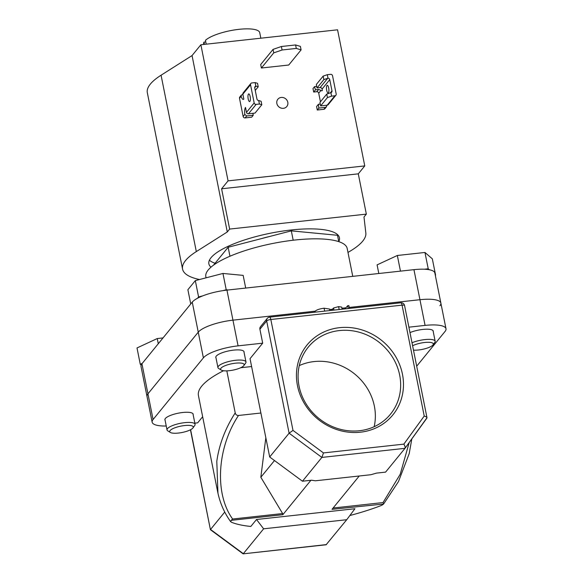 <?xml version="1.0" encoding="UTF-8"?>
<svg xmlns="http://www.w3.org/2000/svg" width="583" height="583" viewBox="0 0 583 583"><rect width="100%" height="100%" fill="white"/><g stroke="black" fill="none" stroke-linecap="round" stroke-linejoin="round"><path stroke-width="0.87" d="M206.214 44.177L205.449 40.322A28.596 7.725 -11.3 0 1 236.028 29.704A28.596 7.725 -11.3 0 1 259.734 32.67L260.841 38.201M206.061 277.829L205.835 276.685A72.073 19.458 -11.3 0 1 208.16 270.038A72.073 19.458 -11.3 0 1 283.892 241.493A72.073 19.458 -11.3 0 1 347.184 248.438L352.759 276.349M141.939 363.763L147.944 393.816A28.829 7.783 -11.3 0 0 147.011 396.476A28.829 7.783 -11.3 0 1 147.944 393.816L153.081 419.512A28.829 7.783 168.7 0 0 152.148 422.172L141.006 366.423A28.829 7.783 -11.3 0 1 141.939 363.763L192.252 302.118A28.829 7.783 -11.3 0 1 226.947 290.115L413.945 269.659A28.829 7.783 -11.3 0 1 434.86 273.019L440.865 303.073A28.829 7.783 -11.3 0 1 439.932 305.732M192.252 302.118L198.256 332.164L147.944 393.816L198.256 332.164A28.829 7.783 -11.3 0 1 232.952 320.162L315.119 311.176L232.952 320.162L238.083 345.857L262.693 343.168L250.034 358.669L269.681 456.985L289.102 433.191L292.994 430.4L323.47 452.925L321.882 457.422L302.46 481.215L269.681 456.985M329.694 309.58L332.281 309.296L329.694 309.58M341.944 308.239L345.945 307.802L341.944 308.239M349.232 307.445L419.949 299.706A28.829 7.783 -11.3 0 1 440.865 303.073A28.829 7.783 -11.3 0 0 419.949 299.706L349.232 307.445M213.553 265.141L228.15 247.25L229.95 256.236M228.15 247.25L291.318 230.861L293.191 240.225M291.318 230.861L337.506 235.284L338.774 241.639M203.766 44.446L203.649 43.878A28.596 7.725 -11.3 0 1 203.977 42.122L204.422 44.374M205.77 41.925L203.977 42.122M301.09 49.883L296.295 48.433L295.596 44.949L300.391 46.4L301.09 49.883L288.731 65.026L261.395 68.014L273.748 52.871L273.055 49.387L260.696 64.531L261.395 68.014M295.596 44.949L281.378 46.509L282.077 49.992L296.295 48.433M273.055 49.387L281.378 46.509M282.077 49.992L273.748 52.871M276.859 103.483A5.764 5.276 39.2 0 0 281.101 108.103A5.764 5.276 39.2 0 0 286.792 106.529A5.764 5.276 39.2 0 0 287.798 102.287A5.764 5.276 39.2 0 0 283.557 97.667A5.764 5.276 39.2 0 0 277.858 99.241A5.764 5.276 39.2 0 0 276.859 103.483M338.789 241.639A66.579 17.978 168.7 0 0 339.444 237.755A66.579 17.978 168.7 0 0 280.977 231.334A66.579 17.978 168.7 0 0 211.024 257.708A66.579 17.978 168.7 0 0 208.874 263.851A66.579 17.978 168.7 0 0 210.98 267.182M209.421 260.2A66.579 17.978 168.7 0 0 215.083 263.261M347.978 252.41A93.404 25.222 168.7 0 0 362.735 241.114A93.404 25.222 168.7 0 0 365.84 233.054L363.989 217.007L366.343 214.121L358.29 173.836L364.761 165.907L337.564 29.806L200.873 44.76L192.047 55.574L161.068 75.214A93.404 25.222 168.7 0 0 150.341 84.105A93.404 25.222 168.7 0 0 147.324 92.719L182.566 269.106A93.404 25.222 168.7 0 0 199.539 279.519M364.761 165.907L228.07 180.861L221.598 188.79L229.644 229.075L227.29 231.961L196.318 251.594A93.404 25.222 168.7 0 0 185.583 260.492A93.404 25.222 168.7 0 0 182.566 269.106M261.869 238.498A29.522 7.973 -11.3 0 1 268.909 236.676M229.644 229.075L366.343 214.121M228.07 180.861L200.873 44.76M227.29 231.961L192.047 55.574M221.598 188.79L358.29 173.836M337.207 235.255A66.579 17.978 168.7 0 0 337.542 234.599M229.33 370.686A11.995 3.236 168.7 0 0 243.854 365.57A11.995 3.236 168.7 0 0 235.445 363.187A11.995 3.236 168.7 0 0 223.755 366.284A11.995 3.236 168.7 0 0 221.278 370.081A11.995 3.236 168.7 0 0 229.33 370.686M221.278 370.081L218.705 368.507A14.298 3.862 -11.3 0 1 217.933 367.56A14.298 3.862 -11.3 0 1 235.598 360.287A14.298 3.862 -11.3 0 1 245.975 361.956A14.298 3.862 -11.3 0 1 245.625 363.129L243.854 365.57M197.542 298.226L198.584 296.944L195.32 280.612L187.886 289.722L190.736 303.969M198.584 296.944L202.724 295.873M222.881 290.647L226.219 289.78L228.237 289.97M195.32 280.612L222.961 273.449L226.219 289.78M222.961 273.449L243.162 275.38L245.698 288.06M192.864 428.06A11.995 3.236 168.7 0 0 192.951 427.944A11.995 3.236 168.7 0 0 184.359 425.575A11.995 3.236 168.7 0 0 170.112 430.553A11.995 3.236 168.7 0 0 170.374 432.455A11.995 3.236 168.7 0 0 181.932 432.52A11.995 3.236 168.7 0 0 192.864 428.06M170.374 432.455L167.802 430.881A14.298 3.862 -11.3 0 1 167.029 429.933A14.298 3.862 -11.3 0 1 167.489 428.614A14.298 3.862 -11.3 0 1 182.515 422.945A14.298 3.862 -11.3 0 1 195.072 424.329A14.298 3.862 -11.3 0 1 194.722 425.503L192.951 427.944M141.159 365.045L140.27 364.28L142.288 363.34M158.284 343.73L157.25 338.548L137.005 347.949L140.27 364.28M157.25 338.548L163.036 337.914M413.478 350.128A11.995 3.236 168.7 0 0 432.943 344.998A11.995 3.236 168.7 0 0 433.038 344.874A11.995 3.236 168.7 0 0 426.887 342.316A11.995 3.236 168.7 0 0 412.604 345.755M378.812 273.5L377.092 264.879L397.336 255.485L400.463 271.131M424.344 269.215L428.221 268.792L429.328 269.747M397.336 255.485L424.956 252.461L428.221 268.792M435.224 274.848L435.312 275.3M424.956 252.461L432.331 258.837L435.596 275.169M412.006 342.76A14.298 3.862 -11.3 0 1 426.661 339.43A14.298 3.862 -11.3 0 1 435.158 341.259A14.298 3.862 -11.3 0 1 434.809 342.432L433.038 344.874M402.452 374.191A55.349 50.641 -140.8 0 1 360.403 432.2A55.349 50.641 -140.8 0 1 297.468 385.676A55.349 50.641 -140.8 0 1 339.517 327.675A55.349 50.641 -140.8 0 1 402.452 374.191M299.064 386.157A53.046 48.535 39.2 0 0 338.053 428.651A53.046 48.535 39.2 0 0 390.464 414.192A53.046 48.535 39.2 0 0 399.676 375.153A53.046 48.535 39.2 0 0 360.688 332.66A53.046 48.535 39.2 0 0 308.276 347.118A53.046 48.535 39.2 0 0 299.064 386.157M374.162 426.712A53.046 48.535 39.2 0 0 374.373 406.162A53.046 48.535 39.2 0 0 299.276 365.607M216.001 357.911A14.415 3.892 -11.3 0 1 215.797 357.452A14.415 3.892 -11.3 0 1 216.257 356.126A14.415 3.892 -11.3 0 1 231.407 350.419A14.415 3.892 -11.3 0 1 244.066 351.804A14.415 3.892 -11.3 0 1 244.044 352.307M165.106 420.285A14.415 3.892 -11.3 0 1 164.894 419.826A14.415 3.892 -11.3 0 1 165.361 418.499A14.415 3.892 -11.3 0 1 180.504 412.786A14.415 3.892 -11.3 0 1 193.162 414.178A14.415 3.892 -11.3 0 1 193.148 414.681M217.955 493.16L216.789 461.386C219.106 444.632 225.249 428.461 235.219 412.881L226.823 370.868M223.529 370.744A102.63 27.714 168.7 0 0 201.747 386.114A102.63 27.714 168.7 0 0 198.431 395.58L217.554 491.272C219.733 502.393 224.083 512.508 230.613 521.632L231.67 522.339A102.63 27.714 -11.3 0 0 250.828 526.449L256.505 519.497L354.923 508.733L346.732 519.715L326.101 544.77L243.104 553.85L326.429 544.595M349.858 515.525A102.63 27.714 -11.3 0 0 379.533 506.168C381.952 505.323 383.337 504.484 383.68 503.668L383.024 502.568L400.222 474.249L409.193 442.526M235.219 412.881C235.641 414.63 236.742 415.49 238.505 415.468L260.9 413.019M238.505 415.468C216.993 447.78 214.376 493.925 232.632 519.023L282.624 513.55L260.834 477.258L274.484 460.534M265.833 437.716L260.834 477.258M240.699 367.735L251.608 366.539M238.083 345.857A28.829 7.783 168.7 0 0 203.387 357.86L198.256 332.164A28.829 7.783 -11.3 0 1 232.952 320.162L226.947 290.115M153.081 419.512L203.387 357.86M152.148 422.172A28.829 7.783 168.7 0 0 166.242 426.005M202.658 416.728L197.666 422.843L194.839 423.156M409.973 332.601A14.415 3.892 -11.3 0 1 424.723 329.264A14.415 3.892 -11.3 0 1 433.249 331.115A14.415 3.892 -11.3 0 1 433.235 331.618M408.894 327.172L425.08 325.401A28.829 7.783 168.7 0 1 445.995 328.768A28.829 7.783 168.7 0 1 445.062 331.428L416.692 366.197M323.47 452.925L403.859 444.129C405.017 446.082 405.396 447.482 404.988 448.334L385.574 472.128L376.429 473.126L370.912 474.715L315.359 480.793L311.599 480.217L302.46 481.215M256.505 519.497L263.625 528.81L346.732 519.715M263.625 528.81L243.322 553.682L210.543 529.451L224.732 512.063M403.859 444.129L424.22 416.043L402.059 305.142A3.462 0.933 -11.3 0 1 404.573 305.55L426.989 417.734L404.988 448.334L321.882 457.422L289.102 433.191L266.671 320.941L259.901 329.227L262.693 343.168M259.901 329.227A3.462 3.163 -140.8 0 1 260.506 326.684L267.269 318.391A3.462 3.163 39.2 0 0 266.671 320.941A3.462 0.933 -11.3 0 1 270.833 319.499L292.994 430.4M310.907 480.29L282.835 514.702L231.196 520.349L230.613 521.632M383.585 504.04L332.04 509.316L359.237 475.99M282.624 513.55L282.835 514.702M190.452 429.788L210.419 529.707L243.104 553.85M210.419 529.707L190.612 429.707M424.22 416.043C426.304 416.714 427.193 417.406 426.887 418.12L405.032 448.276M231.196 520.349L232.632 519.023M329.891 310.542L329.592 309.063L324.09 308.203C319.608 308.808 316.562 309.857 314.966 311.344L314.733 312.204M314.966 311.344L315.133 312.16M324.09 308.203L324.673 311.111M342.141 309.201L341.718 307.095L338.577 306.622L333.527 308.035L331.399 310.375M333.527 308.035L333.942 310.098M338.577 306.622L339.153 309.529M349.421 308.407L348.86 305.601L347.636 305.732L348.197 308.538M347.636 305.732L345.063 308.881M250.158 96.538A3.862 1.159 83.8 0 1 249.597 101.58A3.862 1.159 83.8 0 1 248.19 98.95A3.862 1.159 83.8 0 1 248.759 93.907A3.862 1.159 83.8 0 1 250.158 96.538M258.721 100.538L261.118 101.274L261.818 104.758L259.42 104.036L258.721 100.538A1.727 1.581 -140.8 0 1 256.972 99.074L254.735 87.858A1.727 1.581 -140.8 0 1 255.828 86.087L255.128 82.589L257.533 83.311L258.225 86.794L255.252 90.445M255.128 82.589L251.849 82.946A1.727 1.581 39.2 0 0 250.537 84.761L254.173 102.943A1.727 1.581 39.2 0 0 256.134 104.393L259.42 104.036M256.134 104.393L248.46 113.802L255.019 113.087L261.818 104.758M258.225 86.794L255.828 86.087M248.46 113.802A1.727 1.581 -140.8 0 1 246.492 112.351L254.173 102.943M250.537 84.761L242.856 94.169A1.727 1.581 -140.8 0 1 243.155 92.894L250.836 83.486M242.856 94.169L243.84 99.066A6.916 2.077 83.8 0 1 243.286 99.416A6.916 2.077 83.8 0 1 241.151 96.261L241.398 95.051L242.914 94.461M241.151 96.261L239.504 98.279L243.14 116.462L244.78 114.443A6.916 2.077 83.8 0 1 245.509 107.454L246.492 112.351M244.78 114.443L246.689 115.966L253.255 115.252L251.667 117.198L245.1 117.912A1.727 1.581 -140.8 0 1 243.14 116.462M252.956 113.313A6.916 2.077 -96.2 0 0 253.255 115.252M239.504 98.279A1.727 1.581 -140.8 0 1 239.802 97.004L241.398 95.051M328.681 87.946A3.862 1.159 83.8 0 1 328.112 92.996A3.862 1.159 83.8 0 1 326.706 90.365A3.862 1.159 83.8 0 1 327.274 85.315A3.862 1.159 83.8 0 1 328.681 87.946M323.142 76.133L323.842 79.616L328.003 78.188L327.303 74.69L323.142 76.133L316.343 84.462L317.043 87.946L320.103 87.61A1.727 1.581 -140.8 0 1 322.071 89.061L322.355 90.482A6.916 2.077 83.8 0 1 321.801 90.824A6.916 2.077 83.8 0 1 320.971 90.409L318.609 89.439L315.549 89.775L313.69 92.056L312.991 88.572L314.58 86.627L316.729 86.386M323.842 79.616L317.043 87.946M327.303 74.69L330.59 74.332A1.727 1.581 -140.8 0 1 332.55 75.79L336.187 93.972A1.727 1.581 -140.8 0 1 334.875 95.78L331.589 96.144L330.896 92.646A1.727 1.581 39.2 0 0 331.989 90.868L329.752 79.652A1.727 1.581 39.2 0 0 328.003 78.188M330.896 92.646L326.735 94.096L327.427 97.58L320.635 105.909L327.194 105.195A1.727 1.581 -140.8 0 0 328.207 104.656L335.888 95.24M327.427 97.58L331.589 96.144M326.735 94.096L319.936 102.426L320.635 105.909M315.549 89.775A6.916 2.077 83.8 0 1 314.58 86.627M325.431 107.352L323.842 109.305L317.276 110.019L318.865 108.074L325.431 107.352L326.444 106.813L326.801 105.472A6.916 2.077 83.8 0 1 326.772 105.239M318.865 108.074A6.916 2.077 83.8 0 1 318.442 104.255L316.584 106.536L317.276 110.019M318.442 104.255L320.264 104.058M320.439 101.806L318.719 93.171L320.971 90.409M318.609 89.439L316.751 91.72L313.69 92.056M316.751 91.72A1.727 1.581 -140.8 0 1 318.719 93.171M323.842 109.305A1.727 1.581 39.2 0 0 324.855 108.766L326.444 106.813M413.945 269.659L425.08 325.401M196.318 251.594L161.068 75.214M333.09 508.033L383.024 502.568M269.579 317.137L400.805 302.788A3.462 1.035 83.8 0 1 402.059 305.142L270.833 319.499A3.462 1.035 83.8 0 0 269.579 317.137A3.462 3.462 0 0 0 267.269 318.391M332.507 309.012L332.755 310.229M255.988 86.116L254.705 87.69M246.689 115.966L245.1 117.912M334.875 95.78L327.194 105.195M327.726 78.275L320.103 87.61M331.989 90.868L330.386 92.835M322.071 89.061L329.752 79.652M245.975 361.956L243.854 351.345M217.933 367.56L215.812 356.949M195.072 424.329L192.951 413.719M167.029 429.933L164.909 419.323M435.158 341.259L433.038 330.656M445.995 328.768L440.865 303.073M404.573 305.55A3.462 3.462 0 0 0 400.805 302.788M383.607 504.011L398.466 481.594L409.208 453.625L411.817 438.912"/></g></svg>
